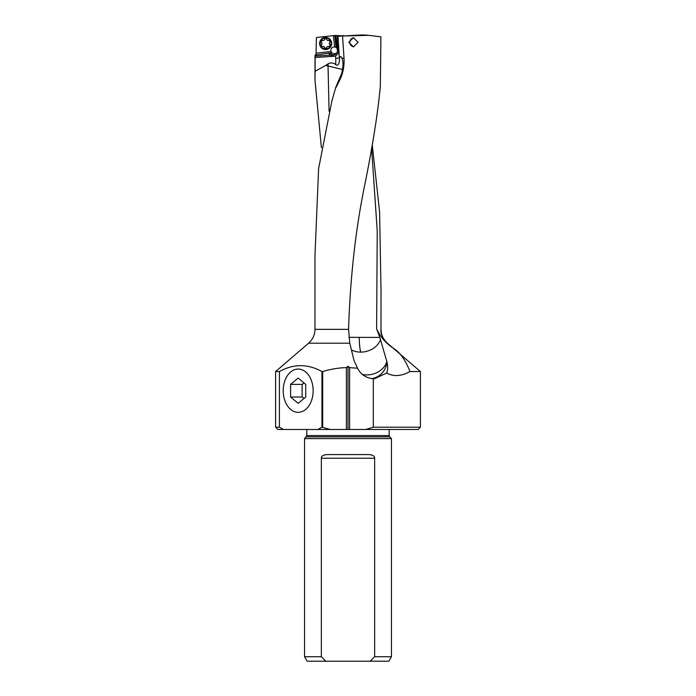 <?xml version="1.0" encoding="UTF-8"?>
<svg xmlns="http://www.w3.org/2000/svg" width="696" height="696" viewBox="0 0 696 696"><rect width="100%" height="100%" fill="white"/><g stroke="black" fill="none" stroke-linecap="round" stroke-linejoin="round"><path stroke-width="1.04" d="M315.036 55.088L329.043 53.096L315.036 55.088L314.975 57.498L333.758 56.289L330.235 55.141L315.036 56.124M316.01 54.566L316.393 37.506L334.741 35.487L336.098 47.459L334.663 46.954A3.419 3.419 0 0 0 331.044 51.495L331.853 52.783A3.419 3.419 0 0 0 336.847 52.6L336.847 52.6A3.645 3.645 0 0 1 330.4 53.305L329.043 53.096L331.853 52.783A3.419 3.419 0 0 1 331.548 52.435M372.23 144.542L379.598 211.967L381.025 291.607L380.99 329.356C380.407 333.532 382.53 338.152 387.341 343.198L392.657 347.765C399.852 352.106 405.603 360.032 409.927 371.542C401.261 376.336 393.518 376.832 386.689 373.03L374.405 378.798L373.291 378.763L373.291 427.196L420.41 427.196L420.41 371.542L409.927 371.542M342.589 69.539L325.702 65.433L315.131 71.236L314.975 80.084L321.404 147.735M315.131 71.236L315.123 57.49M328.904 53.522L329.269 54.062A5.02 5.02 0 0 0 330.644 55.445A5.02 5.02 0 0 1 330.235 55.141M315.044 57.49L314.975 80.084M335.785 44.709L336.525 43.874A5.02 5.02 0 0 1 337.49 45.031A5.02 5.02 0 0 0 336.629 43.97L338.212 47.319L338.447 50.965C338.595 52.905 337.63 54.523 335.559 55.828L335.716 58.238A41.969 41.969 0 0 1 335.646 64.58C337.447 66.016 338.717 64.85 339.448 61.083L339.57 58.203A12.232 2.332 86.3 0 1 340.605 56.559A15.965 15.599 -90 0 1 341.466 57.263M333.758 56.289A5.02 5.02 0 0 1 331.113 55.732A5.02 5.02 0 0 0 335.559 55.828M325.702 65.433L328.173 63.771A6.464 6.464 0 0 1 335.646 64.58M335.716 58.238L339.361 58.003L337.96 36.288L337.151 36.331L336.995 35.522L343.38 35.905A47.815 47.633 -90 0 0 343.38 35.931M335.707 47.25A3.419 3.419 0 0 1 336.899 48.163L337.621 51.017L338.447 50.965L337.151 36.331M344.624 35.914L343.885 35.948M361.998 34.931L367.662 35.209L361.998 34.931L337.96 36.288M343.833 35.644L343.119 35.635M336.995 35.522A47.815 47.815 0 0 1 337.473 38.236A47.815 47.815 0 0 0 336.995 35.522L334.741 35.487M337.882 42.125A47.815 47.815 0 0 0 337.743 40.472A47.815 47.815 0 0 1 337.882 42.125L336.516 42.212A46.449 46.449 0 0 0 335.594 35.505M336.525 43.874L335.15 35.496M338.212 47.319A5.02 5.02 0 0 0 337.943 45.997A5.02 5.02 0 0 1 338.212 47.319L336.847 47.406L336.899 48.163A3.419 3.419 0 0 1 337.412 49.016M336.847 47.406A3.645 3.645 0 0 0 335.829 45.101L336.046 43.457M337.621 51.017L336.847 52.6M337.673 50.008A3.419 3.419 0 0 1 337.456 51.591M338.456 51.478A5.02 5.02 0 0 1 338.404 52.035A5.02 5.02 0 0 0 338.456 51.478M338.273 52.635A5.02 5.02 0 0 1 338.047 53.27A5.02 5.02 0 0 0 338.273 52.635M337.212 54.593A5.02 5.02 0 0 1 336.673 55.114A5.02 5.02 0 0 0 337.212 54.593M367.662 35.209L380.903 36.827L380.329 86.374C377.745 114.109 372.264 148.379 363.886 189.19C355.273 232.334 350.166 279.053 348.574 329.356L314.975 329.356L314.975 255.467L318.62 168.528L331.905 100.885L335.881 87.009L341.606 73.68C343.302 66.816 343.406 61.657 341.919 58.203A12.232 2.332 -93.7 0 0 341.005 56.698A12.232 2.332 -93.7 0 0 340.605 56.559M322.709 371.542L321.944 371.542L321.944 427.196L322.709 427.196L322.709 371.542C331.279 369.028 339.17 367.723 346.39 367.645L348 366.244L349.61 367.645L357.553 368.201L354.02 360.545L349.792 343.198L348.574 329.356M348.844 337.325L379.851 337.43L376.614 328.834L377.232 230.976L371.586 148.031M392.657 347.765C385.567 342.937 380.216 336.629 376.614 328.834M379.851 337.43L386.915 361.842C388.011 366.122 387.942 369.854 386.689 373.03M275.59 427.196L279.409 427.196L279.409 371.542L275.59 371.542L275.59 427.196L277.869 429.475L317.898 429.475L321.944 427.196L330.261 429.475L365.739 429.475L373.291 427.196M321.944 371.542C307.762 363.712 293.59 363.712 279.409 371.542M279.409 427.196L283.455 429.475M328.173 63.771A15.965 3.393 -90 0 0 328.042 65.842L329.069 111.177M335.881 87.009L331.87 101.033M339.448 60.317A45.614 45.614 0 0 0 339.43 59.621M339.404 58.899L339.361 58.003M368.689 35.331L342.51 36.027M342.554 36.053L344.015 58.203C344.45 66.259 343.024 73.541 339.735 80.057L336.107 87.348M348.783 42.291L353.403 46.858L358.083 42.291L353.403 37.732L348.783 42.291M380.503 339.457A18.253 14.068 -14.9 0 1 360.719 352.124A18.253 14.068 -14.9 0 1 351.41 349.818M362.451 374.483A18.253 14.068 165.1 0 0 386.793 361.398M357.553 368.201C360.711 374.448 365.957 377.963 373.291 378.763M349.61 367.645L349.61 429.475M365.739 429.475L418.131 429.475L420.41 427.196M285.334 429.475L277.869 429.475M317.898 429.475L330.261 429.475M348 429.475L348 366.244M346.39 429.475L346.39 367.645M306.301 436.853L389.699 436.853L389.168 435.565L306.832 435.565L304.552 438.602L391.448 438.602L391.448 656.728L374.639 656.728L370.176 661.2L388.864 661.2L391.448 656.728M321.361 656.728L325.824 661.2L307.136 661.2L304.552 656.728L321.361 656.728L321.361 458.212C321.126 456.237 322.97 455.019 326.885 454.566L369.115 454.566C373.03 455.019 374.874 456.237 374.639 458.212L374.639 656.728M325.824 661.2L370.176 661.2M283.194 390.7A21.646 14.981 90 0 1 283.803 384.575A21.646 14.981 90 0 1 300.315 369.28A21.646 14.981 90 0 1 313.156 390.7A21.646 14.981 90 0 1 300.315 412.119A21.646 14.981 90 0 1 283.803 396.833A21.646 14.981 90 0 1 283.194 390.7M290.606 397.016L290.606 384.392L298.175 378.076L305.744 384.392L305.744 397.016L298.175 403.332L290.606 397.016L302.125 397.016L302.125 384.392L290.606 384.392M302.125 384.392L304.161 383.07M304.161 398.338L302.125 397.016M353.881 46.832A4.559 4.541 90 0 1 353.881 37.758M331.096 43.465A5.472 5.472 0 0 1 325.624 48.938A5.472 5.472 0 0 1 320.151 43.465A5.472 5.472 0 0 1 325.624 37.993A5.472 5.472 0 0 1 331.096 43.465M319.586 43.465A6.046 6.046 0 0 0 325.624 49.512A6.046 6.046 0 0 0 331.67 43.465A6.046 6.046 0 0 0 325.624 37.419A6.046 6.046 0 0 0 319.586 43.465M326.659 39.072L326.494 38.863A2.14 2.14 0 0 0 324.754 38.863L324.58 39.159A1.601 1.601 0 0 1 322.422 40.412L322.074 40.412A2.14 2.14 0 0 0 321.204 41.917L321.378 42.221A1.601 1.601 0 0 1 321.378 44.709L321.204 45.014A2.14 2.14 0 0 0 322.074 46.519L322.422 46.519A1.601 1.601 0 0 1 324.58 47.763L324.754 48.068A2.14 2.14 0 0 0 326.494 48.068L326.668 47.763A1.601 1.601 0 0 1 328.834 46.519L329.182 46.519A2.14 2.14 0 0 0 330.052 45.014L329.878 44.709A1.601 1.601 0 0 1 329.878 42.221L330.052 41.917A2.14 2.14 0 0 0 329.182 40.412L328.834 40.412A1.601 1.601 0 0 1 326.668 39.159L326.659 39.072M329.182 40.412L329.678 40.916M329.861 41.229L330.052 41.943M329.286 43.657L329.408 44.092M330.052 44.988L329.861 45.701M329.678 46.014L329.182 46.519M326.494 48.068L324.754 48.068M322.074 46.519L321.578 46.014M321.395 45.701L321.204 44.988M321.961 43.709L321.561 44.535M321.978 43.465L321.378 42.221L321.961 43.222M321.204 41.943L321.395 41.229M321.578 40.916L322.074 40.412M324.754 38.863L326.494 38.863M380.99 329.356L381.025 291.607M336.629 43.97L336.516 42.212M329.269 54.062L330.4 53.305M316.393 53.148L331.044 51.495M334.663 46.954L333.375 35.583M381.025 329.356C381.138 334.898 383.252 339.509 387.394 343.198L387.341 343.198M349.792 343.198L308.606 343.198L275.59 371.542M344.015 58.203L341.919 58.203M339.735 80.057L339.152 80.057M360.719 352.124A18.253 3.784 90 0 1 359.267 337.743A18.253 3.784 90 0 1 359.267 337.395M371.734 378.598A18.253 17.852 90 0 0 386.915 361.842M374.639 458.212L321.361 458.212M387.394 343.198L420.41 371.542M314.975 329.356C314.862 334.898 312.748 339.509 308.606 343.198M306.832 435.565L306.832 429.475M389.168 435.565L389.168 429.475M304.552 656.728L304.552 438.602M389.699 436.853L391.448 438.602"/></g></svg>
